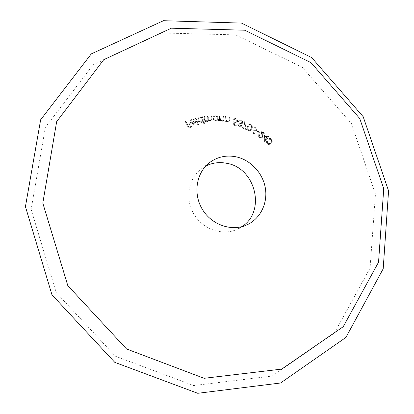 <?xml version="1.0" encoding="UTF-8"?>
<svg xmlns="http://www.w3.org/2000/svg" width="414" height="414" viewBox="0 0 414 414"><rect width="100%" height="100%" fill="white"/><g stroke="black" fill="none" stroke-linecap="round" stroke-linejoin="round"><path stroke-width="0.31" stroke-dasharray="2.07 1.55" d="M235.602 34.874L302.355 67.373L351.419 123.527L375.462 194.088L370.069 268.112L334.31 333.141L272.096 376.067L193.659 385.558L115.356 356.206L56.185 292.522L31.138 209.437L45.364 127.383L93.098 64.827L161.444 32.975L235.602 34.874M241.931 226.649L237.32 229.258C222.597 236.125 202.938 229.475 193.923 214.214C184.768 199.036 188.241 178.579 201.271 168.876L205.753 166.055M264.437 135.067L267.066 137.246L267.91 136.061L268.458 136.517L267.62 137.707L268.282 138.255L267.936 138.747L267.268 138.198L264.727 141.785L264.437 135.067L264.613 141.691M257.192 130.731L259.407 132.18L259.159 132.646L256.949 131.197L257.389 130.586L256.949 131.197M250.755 124.526C252.209 125.727 252.545 127.139 251.764 128.77L250.537 130.679L248.405 130.85C246.967 129.644 246.656 128.237 247.474 126.617L248.674 124.697L250.946 124.376L248.866 124.547L247.474 126.617M239.38 126.384L240.534 126.249L240.824 125.773L239.52 124.164L239.649 123.574L241.481 123.507L241.89 122.849L240.601 120.898L239.483 120.888L238.795 121.618L238.148 121.39L238.774 120.51L240.725 120.277C242.05 120.831 242.651 121.783 242.526 123.129L241.988 124.019L240.948 124.397L241.512 126.006L241.01 126.803L239.245 127.01L237.667 124.676L239.566 126.234L238.34 124.914M225.257 116.67L225.909 116.779L225.878 119.977L227.509 121.602L228.476 121.405L228.828 120.821L229.04 117.307L229.687 117.416L229.589 119.977L228.968 121.892L227.612 122.218L225.749 120.872L225.713 121.768L225.056 121.659L225.433 116.515L225.056 121.659M217.821 121.059L217.717 120.127L215.792 121.167C214.157 120.981 213.174 120.086 212.843 118.471L213.577 116.401L215.176 115.822L217.35 116.852L217.252 115.982L217.899 115.987L218.473 121.069L217.821 121.059L218.473 121.069M203.859 123.895L202.979 121.038L202.41 121.944L201.318 122.477C199.693 122.622 198.565 121.918 197.928 120.365L198.508 117.804L199.667 117.224L201.975 117.824L201.706 116.965L202.337 116.846L204.49 123.77L203.859 123.895L204.49 123.77M191.925 119.817L191.227 120.22L190.926 122.332L195.279 120.966L195.455 122.803L194.859 123.817L193.881 124.376L191.568 124.055L190.295 122.57L190.688 119.817L191.734 119.227L194.673 119.967L194.264 120.407L191.925 119.817L194.264 120.407M185.296 121.669L185.938 121.416L187.547 124.614L190.135 123.584L190.456 124.231L187.868 125.256L188.893 127.305L191.48 126.275L191.801 126.917L188.572 128.205L185.296 121.669L188.572 128.205M195.356 118.275L195.993 118.109L198.529 125.007L197.892 125.173L195.356 118.275L197.892 125.173M203.812 116.639L204.459 116.582L204.914 118.725C205.054 120.065 205.763 120.826 207.047 121.002L207.688 120.738L207.828 118.921L207.279 116.329L207.926 116.272L208.345 118.249C208.459 119.662 209.184 120.474 210.519 120.686L211.171 120.422L211.326 118.782L210.742 116.023L211.409 115.967L211.994 118.725L211.678 120.94L210.778 121.307L208.656 120.262L208.226 121.23L207.3 121.623L205.339 120.774L205.52 121.654L204.868 121.716L203.973 116.484L204.868 121.716M219.368 116.065L220.025 116.127L220.232 119.346L221.966 120.852L222.867 120.629L223.218 119.967L223.167 116.417L223.819 116.479L223.912 119.066L223.358 121.105L222.116 121.468L220.165 120.257L220.196 121.162L219.539 121.1L219.539 115.91L219.539 121.1M233.713 125.173L233.574 121.726L234.971 122.482L236.327 122.28L236.772 121.421L235.4 119.253L234.184 119.465L233.827 120.003L233.134 119.817L233.682 118.942L235.452 118.632C236.891 119.144 237.564 120.127 237.47 121.587L236.818 122.834L235.038 123.139L234.262 122.798L234.329 124.686L236.736 125.349L236.642 125.98L233.713 125.173L236.642 125.98M242.314 127.289L245.424 128.604L244.053 121.788L244.664 121.752L246.252 129.623L242.138 127.885L242.5 127.145L242.138 127.885M252.944 129.98L253.021 127.885L253.539 127.227L255.671 127.196L256.923 128.966L256.24 130.767L254.248 130.803L253.678 130.332L254.237 133.675L253.591 133.696L252.944 129.98L253.591 133.696M259.878 137.158L261.503 137.277L261.798 136.951L261.746 134.483L260.892 130.658L264.789 133.505L264.474 134.022L261.829 132.092L262.388 134.581L262.352 137.37L261.896 137.867L259.594 137.702C258.481 136.734 258.212 135.657 258.786 134.467L259.34 134.866L259.878 137.158L259.34 134.866M271.403 138.975C272.474 140.543 272.381 141.945 271.129 143.192L269.105 144.61L267.221 144.031C266.176 142.457 266.29 141.065 267.573 139.849L269.379 138.452L271.61 138.84L269.788 138.26L267.573 139.849M188.727 128.055L191.801 126.917M191.956 126.767L191.48 126.275M191.635 126.125L188.893 127.305M189.048 127.155L187.868 125.256M188.023 125.106L190.456 124.231M190.611 124.081L190.135 123.584M190.29 123.434L187.547 124.614M187.697 124.459L185.938 121.416M186.093 121.261L185.451 121.514M194.425 120.251L194.673 119.967M194.828 119.812L191.734 119.227M191.889 119.072L190.844 119.662L190.295 122.57M190.45 122.42L191.568 124.055M191.723 123.9L193.881 124.376M194.042 124.221L195.02 123.662L195.455 122.803M195.615 122.647L195.279 120.966M195.434 120.81L190.926 122.332M191.082 122.177L191.382 120.065L192.08 119.662M194.823 121.721L191.216 122.86L192.215 123.693L193.638 123.77L194.373 123.331L194.984 121.571L194.533 123.181L193.638 123.77M193.793 123.615L192.37 123.538L191.216 122.86M191.377 122.704L194.984 121.571M198.052 125.018L198.529 125.007M198.689 124.852L195.993 118.109M196.153 117.954L195.517 118.119M204.656 123.62L202.337 116.846M202.498 116.691L201.706 116.965M201.872 116.81L201.975 117.824M202.141 117.669L199.667 117.224M199.827 117.069L198.668 117.648L197.928 120.365M198.089 120.21C198.725 121.763 199.853 122.472 201.483 122.327L201.318 122.477M201.483 122.327L202.575 121.788L202.979 121.038M203.139 120.888L204.024 123.745M201.178 121.845L202.073 121.411L202.518 119.423L201.514 118.104L200.143 117.773L199.015 118.259L198.57 120.215L199.579 121.525L201.178 121.845L199.745 121.374L198.57 120.215M198.73 120.06L199.175 118.104L200.076 117.643L201.877 118.088L202.518 119.423M202.679 119.268L202.234 121.261L201.339 121.695M205.033 121.561L205.52 121.654M205.686 121.504L205.339 120.774M205.504 120.624L206.193 121.421M206.358 121.271L207.3 121.623M207.466 121.473L208.397 121.074L208.656 120.262M208.822 120.107L210.778 121.307M210.949 121.157L211.844 120.784L212.159 118.57L211.409 115.967M211.575 115.811L210.742 116.023M210.912 115.868L211.497 118.627L211.342 120.267L210.519 120.686M210.685 120.531C209.355 120.329 208.63 119.517 208.511 118.099L207.926 116.272M208.092 116.117L207.279 116.329M207.445 116.174L207.994 118.766L207.854 120.588L207.047 121.002M207.212 120.847C205.929 120.671 205.22 119.91 205.075 118.57L204.914 118.725M205.075 118.57L204.459 116.582M204.625 116.422L203.973 116.484M218.644 120.919L217.899 115.987M218.074 115.832L217.252 115.982M217.422 115.827L217.35 116.852M217.521 116.696L215.176 115.822M215.347 115.666L213.748 116.246L212.843 118.471M213.013 118.316C213.339 119.931 214.323 120.831 215.963 121.017L215.792 121.167M215.963 121.017L217.717 120.127M217.888 119.972L217.992 120.909M215.777 120.536L217.008 120.107L217.578 118.487L216.843 117.033L215.311 116.417L214.074 116.872L213.51 118.456L214.255 119.91L215.777 120.536L214.431 119.76L213.51 118.456M213.681 118.3L214.245 116.717L215.482 116.262L217.179 117.048L217.578 118.487M217.748 118.332L217.179 119.956L215.948 120.381M219.71 120.95L220.196 121.162M220.367 121.012L220.165 120.257M220.341 120.101L222.116 121.468M222.292 121.312L223.534 120.955L224.088 118.911L223.819 116.479M223.995 116.324L223.167 116.417M223.343 116.262L223.218 119.967M223.394 119.817L223.042 120.479L221.966 120.852M222.142 120.702L220.232 119.346M220.403 119.196L220.025 116.127M220.201 115.972L219.539 115.91M225.232 121.509L225.713 121.768M225.889 121.618L225.749 120.872M225.925 120.722L227.612 122.218M227.793 122.068L229.144 121.742L229.589 119.977M229.77 119.827L229.687 117.416M229.863 117.265L229.04 117.307M229.216 117.152L228.828 120.821M229.004 120.671L228.657 121.255L227.509 121.602M227.684 121.452L225.878 119.977M226.054 119.827L225.909 116.779M226.085 116.624L225.433 116.515M236.824 125.83L236.736 125.349M236.922 125.204L234.329 124.686M234.51 124.536L234.262 122.798M234.443 122.647L235.038 123.139M235.219 122.989L236.999 122.684L237.47 121.587M237.652 121.431C237.75 119.982 237.077 118.999 235.633 118.476L235.452 118.632M235.633 118.476L233.863 118.792L233.134 119.817M233.315 119.662L233.827 120.003M234.008 119.853L234.365 119.31L235.4 119.253M235.587 119.103L236.772 121.421M236.953 121.266L236.508 122.13L234.971 122.482M235.152 122.332L233.574 121.726M233.755 121.576L233.894 125.028M238.526 124.764L237.667 124.676M237.848 124.531L239.245 127.01M239.427 126.86L241.196 126.658L241.512 126.006M241.698 125.861L240.948 124.397M241.134 124.247L241.848 124.122M242.035 123.972L242.526 123.129M242.713 122.984C242.842 121.644 242.242 120.691 240.912 120.127L240.725 120.277M240.912 120.127L238.961 120.36L238.148 121.39M238.329 121.24L238.795 121.618M238.981 121.468L239.483 120.888M239.665 120.738L240.601 120.898M240.788 120.748L241.89 122.849M242.071 122.699L241.662 123.356L239.649 123.574M239.83 123.424L239.52 124.164M239.706 124.014L240.824 125.773M241.01 125.623L240.715 126.104L239.566 126.234M242.325 127.735L246.252 129.623M246.444 129.478L244.664 121.752M244.85 121.602L244.053 121.788M244.239 121.638L245.424 128.604M245.611 128.459L242.5 127.145M247.66 126.472C246.842 128.071 247.153 129.484 248.597 130.705L248.405 130.85M248.597 130.705L250.724 130.534L251.764 128.77M251.955 128.625C252.742 127 252.405 125.587 250.946 124.376M248.074 126.901C247.391 128.159 247.582 129.282 248.643 130.286L250.113 130.136L251.179 128.464L251.515 126.798L250.573 125.075L249.088 125.225L248.074 126.901L249.28 125.075L250.573 125.075M250.765 124.93L251.707 126.653L251.37 128.319L250.304 129.991L248.643 130.286M248.83 130.141C247.769 129.132 247.582 128.004 248.26 126.756M253.782 133.556L254.237 133.675M254.429 133.536L253.678 130.332M253.87 130.187L254.248 130.803M254.439 130.658L256.432 130.622L256.768 130.089M256.959 129.944L256.887 128.128L255.671 127.196M255.868 127.051L253.73 127.082L253.021 127.885M253.213 127.74L253.135 129.836M254.336 130.208L255.811 130.193L256.173 129.737L255.443 127.771L253.953 127.802L253.611 128.237L254.336 130.208L253.611 128.237M253.803 128.092L254.144 127.657L255.635 127.626L256.173 129.737M256.364 129.592L256.002 130.048L254.527 130.063M257.141 131.052L259.159 132.646M259.355 132.501L259.407 132.18M259.599 132.04L257.389 130.586M259.537 134.726L258.786 134.467M258.983 134.322C258.408 135.507 258.678 136.584 259.79 137.562L259.594 137.702M259.79 137.562L262.093 137.727L262.352 137.37M262.548 137.231L262.585 134.441L261.829 132.092M262.026 131.947L264.474 134.022M264.675 133.882L264.789 133.505M264.986 133.36L260.892 130.658M261.089 130.519L261.943 134.343L261.798 136.951M261.995 136.811L261.7 137.137L260.075 137.018M264.924 141.65L267.268 138.198M267.47 138.059L267.936 138.747M268.132 138.612L268.282 138.255M268.484 138.121L267.62 137.707M267.817 137.567L268.458 136.517M268.655 136.377L267.91 136.061M268.106 135.921L267.066 137.246M267.268 137.106L264.634 134.928M266.719 137.738L265.1 136.397L265.203 139.88L266.921 137.598L265.203 139.88M265.4 139.746L265.1 136.397M265.296 136.258L266.921 137.598M267.775 139.709C266.492 140.926 266.373 142.318 267.423 143.896L267.221 144.031M267.423 143.896L269.307 144.476L271.129 143.192M271.33 143.058C272.583 141.816 272.676 140.413 271.61 138.84M268.075 140.299C267.035 141.236 266.885 142.333 267.625 143.586L269.705 143.622L270.652 142.721L271.475 141.303L271.066 139.425L269.064 139.337L268.075 140.299L269.26 139.192L271.066 139.425M271.268 139.285L271.677 141.169L270.854 142.587L269.907 143.487L267.625 143.586M267.822 143.451C267.082 142.188 267.237 141.091 268.272 140.165M209.748 162.459L201.271 168.876M246.987 224.843L237.32 229.258"/><path stroke-width="0.62" d="M205.753 166.055C212.31 162.78 219.26 161.858 226.603 163.282C255.5 167.784 266.347 211.388 241.931 226.649M241.517 23.096L311.628 57.551L363.171 116.681L388.57 190.88L383.193 268.789L345.897 337.436L280.563 382.997L197.752 393.3L114.781 362.348L51.962 294.804L25.43 206.633L40.644 119.775L91.277 53.903L163.468 20.7L241.517 23.096M244.793 30.222L311.007 62.643L359.75 118.533L383.737 188.68L378.551 262.186L343.263 326.656L281.743 369.097L204.092 378.298L126.524 348.955L67.803 285.613L42.802 203.098L56.666 121.685L103.748 59.678L171.344 28.188L244.793 30.222M235.804 156.761C250.475 159.768 262.797 172.876 265.343 188.049C267.93 203.217 260.354 218.742 246.987 224.843C231.856 231.902 211.595 225.004 202.275 209.225C192.81 193.54 196.355 172.431 209.748 162.459C217.505 156.839 226.194 154.934 235.804 156.761"/></g></svg>
